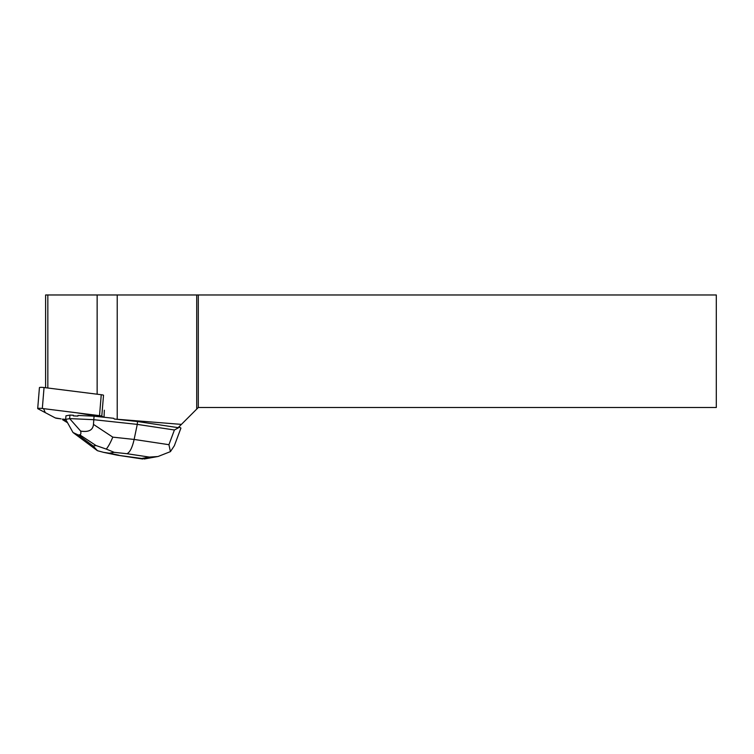 <?xml version="1.0" encoding="UTF-8"?>
<svg xmlns="http://www.w3.org/2000/svg" width="754" height="754" viewBox="0 0 754 754"><rect width="100%" height="100%" fill="white"/><g stroke="black" fill="none" stroke-linecap="round" stroke-linejoin="round"><path stroke-width="1.13" d="M37.7 408.545L39.434 387.603A3.534 0.471 4.7 0 1 44.052 387.537L101.253 394.719A3.534 0.471 4.7 0 1 103.524 395.219L101.79 416.161A3.534 0.471 -175.3 0 0 99.519 415.661L42.318 408.479A3.534 0.471 -175.3 0 0 37.7 408.545A3.534 0.471 -175.3 0 0 37.851 408.706L55.278 417.923A3.534 0.471 -175.3 0 0 57.549 418.423L61.149 418.875L55.278 417.923L45.259 412.627L43.581 408.64L76.465 412.768L103.807 417.226L101.79 416.161M62.591 419.064L65.721 419.45L62.591 419.064M67.558 422.749L62.535 419.667A3.534 0.471 -175.3 0 0 63.958 419.903L66.116 420.166M137.511 421.533L178.151 427.659L181.412 424.389L114.269 419.026L137.511 421.533L137.275 424.389L174.41 429.987L168.934 444.69L134.127 439.441C132.27 447.65 129.877 452.4 126.964 453.71L149.358 457.084L157.982 456.519L170.423 451.627L174.353 445.718L180.932 428.084L179.546 427.198L174.41 429.987M104.344 410.214L104.052 416.934M94.08 416.18L77.964 415.445L77.907 416.104A11.489 1.546 -175.3 0 0 73.317 415.897L73.374 415.237L69.934 415.086L65.956 415.812L65.673 419.375L72.997 432.494L78.407 435.039L79.736 434.794C80.867 434.577 81.168 433.343 80.65 431.09L69.641 418.602L93.788 419.695L94.08 416.18L113.75 418.3L114.269 419.026M73.317 415.897L77.907 416.104M196.719 294.974L196.719 409.083L198.302 407.509L716.3 407.509L716.3 294.974L97.143 294.974L97.143 394.201M97.143 294.974L45.608 294.974L45.608 387.726M196.719 409.083L181.412 424.389M198.302 294.974L198.302 407.509M47.832 294.974L47.832 388.008M178.726 427.075L179.546 427.198M106.286 449.092L96.041 445.548L93.204 446.066L97.464 450.704L103.515 452.334L109.368 453.22L114.203 452.334L106.286 449.092C108.425 446.425 110.593 442.438 112.789 437.141L134.127 439.441L137.275 424.389L93.788 419.695L93.477 424.408C92.94 430.138 88.661 432.362 80.65 431.09M69.641 418.602L69.934 415.086M69.632 418.659L65.673 419.375M144.815 458.894L117.124 455.162L103.496 452.334M97.464 450.704L96.974 450.364M170.423 451.627L168.934 444.69M44.052 387.537L42.318 408.479M99.519 415.661L101.253 394.719M64.015 419.243L63.958 419.903M117.219 294.974L117.219 419.271M118.849 455.19L109.368 453.22M149.358 457.084L141.252 458.564M114.203 452.334L126.964 453.71M112.789 437.141L93.477 424.408M93.204 446.066L78.407 435.039M79.736 434.794L96.041 445.548M157.972 456.49L144.268 458.998M142.713 459.016L117.124 455.162M73.43 432.824L96.936 450.336"/></g></svg>
